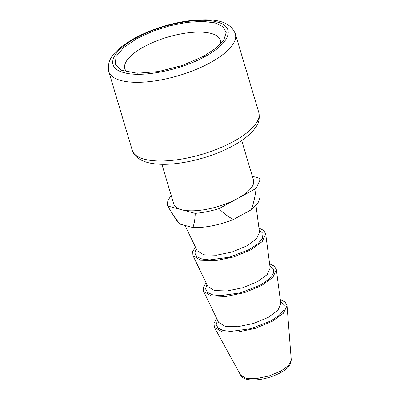 <?xml version="1.0" encoding="UTF-8"?>
<svg xmlns="http://www.w3.org/2000/svg" width="400" height="400" viewBox="0 0 400 400"><rect width="100%" height="100%" fill="white"/><g stroke="black" fill="none" stroke-linecap="round" stroke-linejoin="round"><path stroke-width="0.6" d="M161.9 164.285L173.745 204.015A41.62 15.05 -16.6 0 0 181.445 209.69A41.62 15.05 -16.6 0 0 237.58 198.515L256.105 188.405C255.31 195.655 253.715 202.76 251.32 209.725L233.43 219.49C228.125 216.715 223.335 213.095 219.055 208.63L237.58 198.515A41.62 15.05 -16.6 0 0 253.515 180.235L241.675 140.505M220.345 44.21A49.825 18.02 -16.6 0 0 220.34 40.23A49.825 18.02 -16.6 0 0 191.815 32.41A49.825 18.02 -16.6 0 0 143.925 46.81A49.825 18.02 -16.6 0 0 124.845 68.7A49.825 18.02 -16.6 0 0 127.02 72.035M203.735 56.195L182.27 65.49L158.695 71.53L137.225 73.24L121.7 70.315L115.32 64.605L115.98 56.69L123.59 47.575L137.185 38.43L152.555 31.355L169.66 25.83L186.845 22.38L202.44 21.35L214.93 22.84L223.11 26.705L226.185 32.565L223.855 39.86L216.115 48.065L203.735 56.195M233.43 219.49C218.88 225.2 205.37 227.89 192.9 227.555L179.59 224.005L172.775 214.35L167.66 206.01C166.725 203.04 167.89 199.65 171.155 195.84L171.29 195.77M167.66 206.01L195.235 213.37C195.085 218.725 194.31 223.455 192.9 227.555M219.055 208.63C210.805 211.105 202.865 212.685 195.235 213.37M252.345 176.3L259.6 178.24L259.915 180.21L260.065 197.495L257.84 203.345L251.32 209.725M259.915 180.21L256.105 188.405M179.59 224.005L177.72 222.045L172.775 214.35M259.18 229.925L262.975 233.44L262.5 238.285L257.815 243.845L249.515 249.425L229.66 257.135L209.595 259.91L201.915 259.025L196.85 256.69L194.885 253.135L196.215 248.695M258.935 228.05L263.71 230.425L265.685 233.895L262.225 241.57L250.965 249.81L233.785 256.915L215.4 260.705L200.52 260.22L192.945 255.58L192.705 251.595L195.395 246.995M269.84 265.68L273.635 269.195L273.16 274.04L268.475 279.605L260.175 285.18L240.32 292.895L220.25 295.665L212.57 294.78L207.505 292.445L205.545 288.89L206.87 284.45M269.595 263.805L274.37 266.18L276.345 269.65L272.885 277.325L261.62 285.565L244.44 292.67L226.06 296.465L211.18 295.975L203.605 291.335L203.365 287.35L206.05 282.75M280.5 301.435L284.295 304.955L283.815 309.8L279.135 315.36L270.835 320.935L250.98 328.65L230.91 331.42L223.23 330.535L218.165 328.205L216.205 324.645L217.53 320.205M280.255 299.56L285.14 302.04L287.035 305.675L283.39 313.245L272.28 321.32L255.28 328.37L237.05 332.185L222.175 331.805L214.385 327.33L213.98 323.255L216.71 318.505M205 56.535C180.675 70.195 141.86 77.925 124.04 72.645C104.945 68.07 110.645 51.5 135.92 38.09C160.25 24.43 199.065 16.7 216.88 21.975C235.98 26.555 230.28 43.125 205 56.535M235.34 33.81A66.03 23.88 163.4 0 1 210.055 62.82A66.03 23.88 163.4 0 1 146.58 81.905A66.03 23.88 163.4 0 1 108.78 71.54C106.08 57.53 117.485 48.3 134.645 38.185C150.43 29.77 167.68 24.08 186.39 21.11C210.605 18.265 229.22 18.995 235.34 33.81L258.79 112.475C259.87 118.15 258.935 122.94 255.985 126.85C251.5 133.58 243.815 139.905 232.925 145.83C210.775 158.105 177.745 166.07 156.69 164.01C147.895 163.305 141.2 160.965 136.61 156.985C134.48 155.06 133.02 152.8 132.23 150.205A66.03 23.88 -16.6 0 0 170.035 160.565A66.03 23.88 -16.6 0 0 233.505 141.48A66.03 23.88 -16.6 0 0 258.79 112.475M256 205.575L259.49 232.27L256.525 238.835L246.89 245.885L232.185 251.965L216.46 255.21L203.725 254.795L197.24 250.825L184.995 225.445M265.69 233.895L270.15 268.025L267.185 274.59L257.55 281.645L242.845 287.72L227.12 290.965L214.385 290.55L207.9 286.58L192.945 255.58M276.345 269.65L280.805 303.78L277.845 310.345L268.205 317.4L253.505 323.475L237.775 326.725L225.045 326.31L218.56 322.335L203.605 291.335M287.035 305.675L291.28 360.125L288.735 365.4L280.995 371.03L269.15 375.94L256.445 378.6L246.08 378.335L240.66 375.215L214.385 327.33M132.23 150.205L108.78 71.54M291.28 360.125L289.89 364.985C288.195 367.63 285.095 370.195 280.585 372.685C271.175 377.535 261.695 379.97 252.15 380C245.89 379.68 242.055 378.085 240.65 375.22"/></g></svg>
